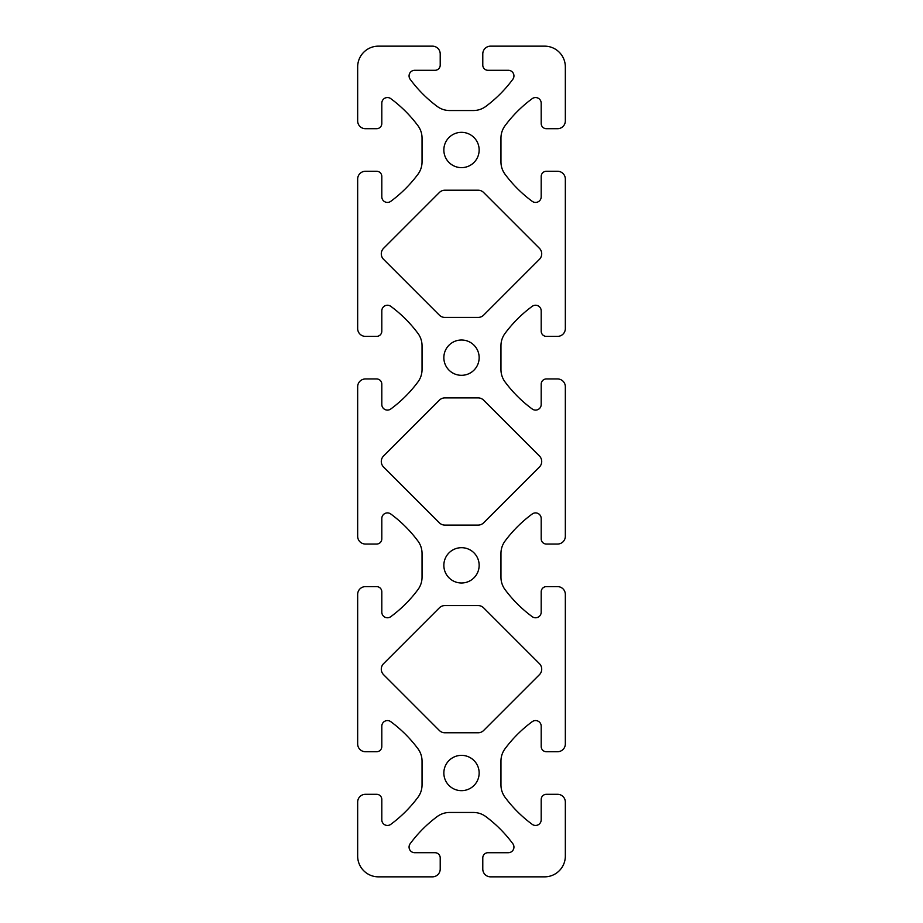 <?xml version="1.0" encoding="UTF-8"?>
<svg xmlns="http://www.w3.org/2000/svg" width="923" height="923" viewBox="0 0 923 923"><rect width="100%" height="100%" fill="white"/><g stroke="black" fill="none" stroke-linecap="round" stroke-linejoin="round"><path stroke-width="0.69" stroke-dasharray="4.62 3.46" d="M444.874 317.42L478.126 317.42A7.788 7.788 0 0 0 483.629 315.147L539.436 259.328A7.788 7.788 0 0 0 539.436 248.322L483.629 192.503A7.788 7.788 0 0 0 478.126 190.219L444.874 190.219A7.788 7.788 0 0 0 439.371 192.503L383.564 248.322A7.788 7.788 0 0 0 383.564 259.328L439.371 315.147A7.788 7.788 0 0 0 444.874 317.42M541.19 612.145L541.201 591.816A5.192 5.192 0 0 1 546.393 586.624L557.55 586.624A7.788 7.788 0 0 1 565.337 594.412L565.337 743.938A7.788 7.788 0 0 1 557.55 751.726L546.393 751.726A5.192 5.192 0 0 1 541.201 746.534L541.201 726.205A5.63 5.63 0 0 0 532.225 721.671A129.797 129.797 0 0 0 505.066 748.715A20.768 20.768 0 0 0 500.958 761.106L500.958 784.919A20.768 20.768 0 0 0 505.066 797.31A129.797 129.797 0 0 0 532.225 824.354A5.63 5.63 0 0 0 541.19 819.82L541.201 799.491A5.192 5.192 0 0 1 546.393 794.299L557.55 794.299A7.788 7.788 0 0 1 565.337 802.087L565.337 856.083A20.768 20.768 0 0 1 544.57 876.85L490.575 876.85A7.788 7.788 0 0 1 482.787 869.062L482.787 857.905A5.192 5.192 0 0 1 487.979 852.714L508.308 852.714A5.63 5.63 0 0 0 512.842 843.737A129.797 129.797 0 0 0 485.798 816.578A20.768 20.768 0 0 0 473.407 812.471L449.593 812.471A20.768 20.768 0 0 0 437.202 816.578A129.797 129.797 0 0 0 410.158 843.737A5.63 5.63 0 0 0 414.692 852.702L435.021 852.714A5.192 5.192 0 0 1 440.213 857.905L440.213 869.062A7.788 7.788 0 0 1 432.426 876.85L378.43 876.85A20.768 20.768 0 0 1 357.663 856.083L357.663 802.087A7.788 7.788 0 0 1 365.45 794.299L376.619 794.299A5.192 5.192 0 0 1 381.81 799.491L381.81 819.82M479.152 149.988A17.652 17.652 0 0 1 452.674 165.275A17.652 17.652 0 0 1 452.674 134.7A17.652 17.652 0 0 1 479.152 149.988M479.152 357.663A17.652 17.652 0 0 1 452.674 372.95A17.652 17.652 0 0 1 452.674 342.375A17.652 17.652 0 0 1 479.152 357.663M479.152 565.337A17.652 17.652 0 0 1 452.674 580.625A17.652 17.652 0 0 1 452.674 550.05A17.652 17.652 0 0 1 479.152 565.337M479.152 773.013A17.652 17.652 0 0 1 452.674 788.3A17.652 17.652 0 0 1 452.674 757.725A17.652 17.652 0 0 1 479.152 773.013M444.874 525.095L478.126 525.095A7.788 7.788 0 0 0 483.629 522.822L539.436 467.003A7.788 7.788 0 0 0 539.436 455.997L483.629 400.178A7.788 7.788 0 0 0 478.126 397.894L444.874 397.894A7.788 7.788 0 0 0 439.371 400.178L383.564 455.997A7.788 7.788 0 0 0 383.564 467.003L439.371 522.822A7.788 7.788 0 0 0 444.874 525.095M539.436 674.678L483.629 730.497A7.788 7.788 0 0 1 478.126 732.77L444.874 732.77A7.788 7.788 0 0 1 439.371 730.497L383.564 674.678A7.788 7.788 0 0 1 383.564 663.672L439.371 607.853A7.788 7.788 0 0 1 444.874 605.569L478.126 605.569A7.788 7.788 0 0 1 483.629 607.853L539.436 663.672A7.788 7.788 0 0 1 539.436 674.678M381.799 819.82A5.63 5.63 0 0 0 390.775 824.354A129.797 129.797 0 0 0 417.934 797.31A20.768 20.768 0 0 0 422.042 784.919L422.042 761.106A20.768 20.768 0 0 0 417.934 748.715A129.797 129.797 0 0 0 390.775 721.671A5.63 5.63 0 0 0 381.81 726.205L381.81 746.534A5.192 5.192 0 0 1 376.619 751.726L365.45 751.726A7.788 7.788 0 0 1 357.663 743.938L357.663 594.412A7.788 7.788 0 0 1 365.45 586.624L376.619 586.624A5.192 5.192 0 0 1 381.81 591.816L381.81 612.145A5.63 5.63 0 0 0 390.775 616.679A129.797 129.797 0 0 0 417.934 589.635A20.768 20.768 0 0 0 422.042 577.244L422.042 553.431A20.768 20.768 0 0 0 417.934 541.04A129.797 129.797 0 0 0 390.775 513.996A5.63 5.63 0 0 0 381.81 518.53L381.81 538.859A5.192 5.192 0 0 1 376.619 544.051L365.45 544.051A7.788 7.788 0 0 1 357.663 536.263L357.663 386.737A7.788 7.788 0 0 1 365.45 378.949L376.619 378.949A5.192 5.192 0 0 1 381.81 384.141L381.81 404.47A5.63 5.63 0 0 0 390.775 409.004A129.797 129.797 0 0 0 417.934 381.96A20.768 20.768 0 0 0 422.042 369.569L422.042 345.756A20.768 20.768 0 0 0 417.934 333.365A129.797 129.797 0 0 0 390.775 306.321A5.63 5.63 0 0 0 381.81 310.855L381.81 331.184A5.192 5.192 0 0 1 376.619 336.376L365.45 336.376A7.788 7.788 0 0 1 357.663 328.588L357.663 179.062A7.788 7.788 0 0 1 365.45 171.274L376.619 171.274A5.192 5.192 0 0 1 381.81 176.466L381.81 196.795A5.63 5.63 0 0 0 390.775 201.329A129.797 129.797 0 0 0 417.934 174.285A20.768 20.768 0 0 0 422.042 161.894L422.042 138.081A20.768 20.768 0 0 0 417.934 125.69A129.797 129.797 0 0 0 390.775 98.646A5.63 5.63 0 0 0 381.81 103.18L381.81 123.509A5.192 5.192 0 0 1 376.619 128.701L365.45 128.701A7.788 7.788 0 0 1 357.663 120.913L357.663 66.918A20.768 20.768 0 0 1 378.43 46.15L432.426 46.15A7.788 7.788 0 0 1 440.213 53.938L440.213 65.106A5.192 5.192 0 0 1 435.021 70.298L414.692 70.298A5.63 5.63 0 0 0 410.158 79.263A129.797 129.797 0 0 0 437.202 106.422A20.768 20.768 0 0 0 449.593 110.529L473.407 110.529A20.768 20.768 0 0 0 485.798 106.422A129.797 129.797 0 0 0 512.842 79.263A5.63 5.63 0 0 0 508.308 70.286M508.308 70.298L487.979 70.286M487.979 70.298A5.192 5.192 0 0 1 482.787 65.106L482.787 53.938A7.788 7.788 0 0 1 490.575 46.15L544.57 46.15A20.768 20.768 0 0 1 565.337 66.918L565.337 120.913A7.788 7.788 0 0 1 557.55 128.701L546.393 128.701A5.192 5.192 0 0 1 541.201 123.509L541.19 103.18A5.63 5.63 0 0 0 532.225 98.646A129.797 129.797 0 0 0 505.066 125.69A20.768 20.768 0 0 0 500.958 138.081L500.958 161.894A20.768 20.768 0 0 0 505.066 174.285A129.797 129.797 0 0 0 532.225 201.329A5.63 5.63 0 0 0 541.201 196.795M541.19 196.795L541.201 176.466A5.192 5.192 0 0 1 546.393 171.274L557.55 171.274A7.788 7.788 0 0 1 565.337 179.062L565.337 328.588A7.788 7.788 0 0 1 557.55 336.376L546.393 336.376A5.192 5.192 0 0 1 541.201 331.184L541.201 310.855M541.19 310.855A5.63 5.63 0 0 0 532.225 306.321A129.797 129.797 0 0 0 505.066 333.365A20.768 20.768 0 0 0 500.958 345.756L500.958 369.569A20.768 20.768 0 0 0 505.066 381.96A129.797 129.797 0 0 0 532.225 409.004A5.63 5.63 0 0 0 541.201 404.47M541.19 404.47L541.201 384.141A5.192 5.192 0 0 1 546.393 378.949L557.55 378.949A7.788 7.788 0 0 1 565.337 386.737L565.337 536.263A7.788 7.788 0 0 1 557.55 544.051L546.393 544.051A5.192 5.192 0 0 1 541.201 538.859L541.201 518.53M541.19 518.53A5.63 5.63 0 0 0 532.225 513.996A129.797 129.797 0 0 0 505.066 541.04A20.768 20.768 0 0 0 500.958 553.431L500.958 577.244A20.768 20.768 0 0 0 505.066 589.635A129.797 129.797 0 0 0 532.225 616.679A5.63 5.63 0 0 0 541.201 612.145"/><path stroke-width="1.38" d="M444.874 317.42L478.126 317.42A7.788 7.788 0 0 0 483.629 315.147L539.436 259.328A7.788 7.788 0 0 0 539.436 248.322L483.629 192.503A7.788 7.788 0 0 0 478.126 190.219L444.874 190.219A7.788 7.788 0 0 0 439.371 192.503L383.564 248.322A7.788 7.788 0 0 0 383.564 259.328L439.371 315.147A7.788 7.788 0 0 0 444.874 317.42M541.19 612.145L541.201 591.816A5.192 5.192 0 0 1 546.393 586.624L557.55 586.624A7.788 7.788 0 0 1 565.337 594.412L565.337 743.938A7.788 7.788 0 0 1 557.55 751.726L546.393 751.726A5.192 5.192 0 0 1 541.201 746.534L541.201 726.205A5.63 5.63 0 0 0 532.225 721.671A129.797 129.797 0 0 0 505.066 748.715A20.768 20.768 0 0 0 500.958 761.106L500.958 784.919A20.768 20.768 0 0 0 505.066 797.31A129.797 129.797 0 0 0 532.225 824.354A5.63 5.63 0 0 0 541.19 819.82L541.201 799.491A5.192 5.192 0 0 1 546.393 794.299L557.55 794.299A7.788 7.788 0 0 1 565.337 802.087L565.337 856.083A20.768 20.768 0 0 1 544.57 876.85L490.575 876.85A7.788 7.788 0 0 1 482.787 869.062L482.787 857.905A5.192 5.192 0 0 1 487.979 852.714L508.308 852.714A5.63 5.63 0 0 0 512.842 843.737A129.797 129.797 0 0 0 485.798 816.578A20.768 20.768 0 0 0 473.407 812.471L449.593 812.471A20.768 20.768 0 0 0 437.202 816.578A129.797 129.797 0 0 0 410.158 843.737A5.63 5.63 0 0 0 414.692 852.702L435.021 852.714A5.192 5.192 0 0 1 440.213 857.905L440.213 869.062A7.788 7.788 0 0 1 432.426 876.85L378.43 876.85A20.768 20.768 0 0 1 357.663 856.083L357.663 802.087A7.788 7.788 0 0 1 365.45 794.299L376.619 794.299A5.192 5.192 0 0 1 381.81 799.491L381.81 819.82M479.152 149.988A17.652 17.652 0 0 1 452.674 165.275A17.652 17.652 0 0 1 452.674 134.7A17.652 17.652 0 0 1 479.152 149.988M479.152 357.663A17.652 17.652 0 0 1 452.674 372.95A17.652 17.652 0 0 1 452.674 342.375A17.652 17.652 0 0 1 479.152 357.663M479.152 565.337A17.652 17.652 0 0 1 452.674 580.625A17.652 17.652 0 0 1 452.674 550.05A17.652 17.652 0 0 1 479.152 565.337M479.152 773.013A17.652 17.652 0 0 1 452.674 788.3A17.652 17.652 0 0 1 452.674 757.725A17.652 17.652 0 0 1 479.152 773.013M444.874 525.095L478.126 525.095A7.788 7.788 0 0 0 483.629 522.822L539.436 467.003A7.788 7.788 0 0 0 539.436 455.997L483.629 400.178A7.788 7.788 0 0 0 478.126 397.894L444.874 397.894A7.788 7.788 0 0 0 439.371 400.178L383.564 455.997A7.788 7.788 0 0 0 383.564 467.003L439.371 522.822A7.788 7.788 0 0 0 444.874 525.095M539.436 674.678L483.629 730.497A7.788 7.788 0 0 1 478.126 732.77L444.874 732.77A7.788 7.788 0 0 1 439.371 730.497L383.564 674.678A7.788 7.788 0 0 1 383.564 663.672L439.371 607.853A7.788 7.788 0 0 1 444.874 605.569L478.126 605.569A7.788 7.788 0 0 1 483.629 607.853L539.436 663.672A7.788 7.788 0 0 1 539.436 674.678M541.19 518.53A5.63 5.63 0 0 0 532.225 513.996A129.797 129.797 0 0 0 505.066 541.04A20.768 20.768 0 0 0 500.958 553.431L500.958 577.244A20.768 20.768 0 0 0 505.066 589.635A129.797 129.797 0 0 0 532.225 616.679A5.63 5.63 0 0 0 541.201 612.145M541.19 404.47L541.201 384.141A5.192 5.192 0 0 1 546.393 378.949L557.55 378.949A7.788 7.788 0 0 1 565.337 386.737L565.337 536.263A7.788 7.788 0 0 1 557.55 544.051L546.393 544.051A5.192 5.192 0 0 1 541.201 538.859L541.201 518.53M541.19 310.855A5.63 5.63 0 0 0 532.225 306.321A129.797 129.797 0 0 0 505.066 333.365A20.768 20.768 0 0 0 500.958 345.756L500.958 369.569A20.768 20.768 0 0 0 505.066 381.96A129.797 129.797 0 0 0 532.225 409.004A5.63 5.63 0 0 0 541.201 404.47M541.19 196.795L541.201 176.466A5.192 5.192 0 0 1 546.393 171.274L557.55 171.274A7.788 7.788 0 0 1 565.337 179.062L565.337 328.588A7.788 7.788 0 0 1 557.55 336.376L546.393 336.376A5.192 5.192 0 0 1 541.201 331.184L541.201 310.855M487.979 70.298A5.192 5.192 0 0 1 482.787 65.106L482.787 53.938A7.788 7.788 0 0 1 490.575 46.15L544.57 46.15A20.768 20.768 0 0 1 565.337 66.918L565.337 120.913A7.788 7.788 0 0 1 557.55 128.701L546.393 128.701A5.192 5.192 0 0 1 541.201 123.509L541.19 103.18A5.63 5.63 0 0 0 532.225 98.646A129.797 129.797 0 0 0 505.066 125.69A20.768 20.768 0 0 0 500.958 138.081L500.958 161.894A20.768 20.768 0 0 0 505.066 174.285A129.797 129.797 0 0 0 532.225 201.329A5.63 5.63 0 0 0 541.201 196.795M508.308 70.298L487.979 70.286M381.799 819.82A5.63 5.63 0 0 0 390.775 824.354A129.797 129.797 0 0 0 417.934 797.31A20.768 20.768 0 0 0 422.042 784.919L422.042 761.106A20.768 20.768 0 0 0 417.934 748.715A129.797 129.797 0 0 0 390.775 721.671A5.63 5.63 0 0 0 381.81 726.205L381.81 746.534A5.192 5.192 0 0 1 376.619 751.726L365.45 751.726A7.788 7.788 0 0 1 357.663 743.938L357.663 594.412A7.788 7.788 0 0 1 365.45 586.624L376.619 586.624A5.192 5.192 0 0 1 381.81 591.816L381.81 612.145A5.63 5.63 0 0 0 390.775 616.679A129.797 129.797 0 0 0 417.934 589.635A20.768 20.768 0 0 0 422.042 577.244L422.042 553.431A20.768 20.768 0 0 0 417.934 541.04A129.797 129.797 0 0 0 390.775 513.996A5.63 5.63 0 0 0 381.81 518.53L381.81 538.859A5.192 5.192 0 0 1 376.619 544.051L365.45 544.051A7.788 7.788 0 0 1 357.663 536.263L357.663 386.737A7.788 7.788 0 0 1 365.45 378.949L376.619 378.949A5.192 5.192 0 0 1 381.81 384.141L381.81 404.47A5.63 5.63 0 0 0 390.775 409.004A129.797 129.797 0 0 0 417.934 381.96A20.768 20.768 0 0 0 422.042 369.569L422.042 345.756A20.768 20.768 0 0 0 417.934 333.365A129.797 129.797 0 0 0 390.775 306.321A5.63 5.63 0 0 0 381.81 310.855L381.81 331.184A5.192 5.192 0 0 1 376.619 336.376L365.45 336.376A7.788 7.788 0 0 1 357.663 328.588L357.663 179.062A7.788 7.788 0 0 1 365.45 171.274L376.619 171.274A5.192 5.192 0 0 1 381.81 176.466L381.81 196.795A5.63 5.63 0 0 0 390.775 201.329A129.797 129.797 0 0 0 417.934 174.285A20.768 20.768 0 0 0 422.042 161.894L422.042 138.081A20.768 20.768 0 0 0 417.934 125.69A129.797 129.797 0 0 0 390.775 98.646A5.63 5.63 0 0 0 381.81 103.18L381.81 123.509A5.192 5.192 0 0 1 376.619 128.701L365.45 128.701A7.788 7.788 0 0 1 357.663 120.913L357.663 66.918A20.768 20.768 0 0 1 378.43 46.15L432.426 46.15A7.788 7.788 0 0 1 440.213 53.938L440.213 65.106A5.192 5.192 0 0 1 435.021 70.298L414.692 70.298A5.63 5.63 0 0 0 410.158 79.263A129.797 129.797 0 0 0 437.202 106.422A20.768 20.768 0 0 0 449.593 110.529L473.407 110.529A20.768 20.768 0 0 0 485.798 106.422A129.797 129.797 0 0 0 512.842 79.263A5.63 5.63 0 0 0 508.308 70.286"/></g></svg>
